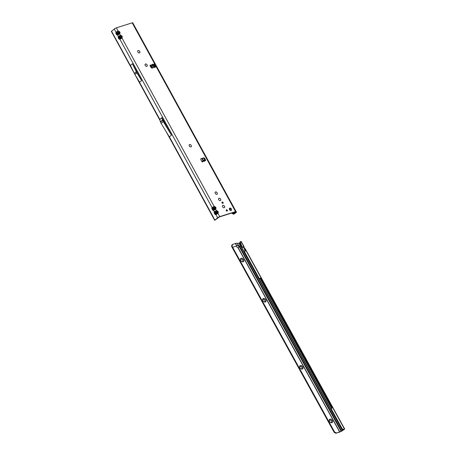 <?xml version="1.0" encoding="UTF-8"?>
<svg xmlns="http://www.w3.org/2000/svg" width="456" height="456" viewBox="0 0 456 456"><rect width="100%" height="100%" fill="white"/><g stroke="black" fill="none" stroke-linecap="round" stroke-linejoin="round"><path stroke-width="0.68" d="M205.08 160.603L204.328 160.951L204.47 161.418L204.094 161.053L202.686 161.698A0.61 0.416 -129.2 0 1 201.826 161.43L200.891 159.731A0.975 0.667 -129.2 0 1 200.936 158.768A0.975 0.667 -129.2 0 1 201.09 158.688L203.632 157.884A0.975 0.667 -129.2 0 1 204.75 158.511L205.565 160.005A0.61 0.416 -129.2 0 1 205.08 160.603L204.396 160.221A0.878 0.633 -114.5 0 0 204.02 160.318M121.005 38.76L120.732 38.27L120.122 38.384A0.878 0.587 99.3 0 0 119.871 39.21L121.986 38.059L122.242 36.32L121.478 37.033A0.878 0.604 22.6 0 1 122.316 37.272M118.708 34.565L118.435 34.075L117.825 34.189A0.878 0.587 99.3 0 0 117.574 35.015L119.689 33.864L120.441 35.232L118.321 36.383L118.098 37.409L119.005 39.073A0.878 0.587 -80.7 0 1 119.261 38.241L118.759 38.161L118.936 37.648L121.153 36.44L121.678 36.571M119.381 32.376L119.181 32.838A0.878 0.604 22.6 0 1 120.019 33.077L119.945 32.125L118.856 32.245A0.878 0.41 -68.6 0 0 119.107 31.418L118.144 31.037L116.023 32.188A0.878 0.393 12.3 0 0 116.861 32.427L117.887 31.869L118.856 32.245L116.639 33.453L116.861 32.427M116.462 33.966L116.639 33.453A0.878 0.393 12.3 0 1 115.801 33.214L116.713 34.878A0.878 0.587 -80.7 0 1 116.964 34.046L116.462 33.966M214.713 209.925L214.44 209.435L213.83 209.549A0.878 0.587 99.3 0 0 213.579 210.376L215.699 209.224L215.95 207.486L215.186 208.198A0.878 0.604 22.6 0 1 216.024 208.438M120.122 38.384L119.261 38.241L121.478 37.033L121.148 37.825A0.878 0.604 22.6 0 1 121.986 38.059L214.149 206.397L212.029 207.548L211.806 208.574L212.718 210.233A0.878 0.587 -80.7 0 1 212.969 209.407L212.467 209.327L212.644 208.814L214.861 207.605L215.386 207.736M217.01 214.12L216.737 213.63L216.127 213.744A0.878 0.587 99.3 0 0 215.876 214.571L217.996 213.419L218.247 211.681L217.483 212.393A0.878 0.604 22.6 0 1 218.321 212.633M213.83 209.549L212.969 209.407L215.186 208.198L214.861 208.985A0.878 0.604 22.6 0 1 215.699 209.224L216.446 210.592L214.326 211.744L214.103 212.77L215.015 214.428A0.878 0.587 -80.7 0 1 215.266 213.602L214.765 213.522L214.941 213.009L217.159 211.801L217.683 211.932M137.911 50.69A1.391 0.946 -129.2 0 1 138.117 50.582A1.391 0.946 -129.2 0 1 139.148 50.833A1.391 0.946 -129.2 0 1 139.77 51.596A1.391 0.946 -129.2 0 1 139.661 52.839M145.259 64.114A1.391 0.946 -129.2 0 1 145.47 64.005A1.391 0.946 -129.2 0 1 146.501 64.262A1.391 0.946 -129.2 0 1 147.123 65.02A1.391 0.946 -129.2 0 1 147.014 66.268M189.36 144.66A1.391 0.946 -129.2 0 1 189.565 144.552A1.391 0.946 -129.2 0 1 190.597 144.808A1.391 0.946 -129.2 0 1 191.218 145.572A1.391 0.946 -129.2 0 1 191.11 146.815A1.391 0.946 -129.2 0 1 190.904 146.923A1.391 0.946 -129.2 0 1 189.405 146.176A1.391 0.946 -129.2 0 1 189.371 144.649A1.391 0.946 -129.2 0 1 189.593 144.529A1.391 0.946 -129.2 0 1 191.092 145.276A1.391 0.946 -129.2 0 1 191.127 146.803M215.323 192.056A1.391 0.946 -129.2 0 1 215.551 191.936A1.391 0.946 -129.2 0 1 217.05 192.683A1.391 0.946 -129.2 0 1 217.079 194.21A1.391 0.946 -129.2 0 1 216.856 194.33A1.391 0.946 -129.2 0 1 215.357 193.583A1.391 0.946 -129.2 0 1 215.323 192.056A1.391 0.946 -129.2 0 1 215.523 191.959A1.391 0.946 -129.2 0 1 216.554 192.215A1.391 0.946 -129.2 0 1 217.176 192.974A1.391 0.946 -129.2 0 1 217.067 194.222M218.772 198.349A1.391 0.946 -129.2 0 1 218.994 198.229A1.391 0.946 -129.2 0 1 220.493 198.976A1.391 0.946 -129.2 0 1 220.527 200.503A1.391 0.946 -129.2 0 1 220.305 200.623A1.391 0.946 -129.2 0 1 218.806 199.876A1.391 0.946 -129.2 0 1 218.772 198.349A1.391 0.946 -129.2 0 1 218.965 198.252A1.391 0.946 -129.2 0 1 219.997 198.508A1.391 0.946 -129.2 0 1 220.618 199.266A1.391 0.946 -129.2 0 1 220.51 200.515M222.676 205.479A1.391 0.946 -129.2 0 1 222.898 205.36A1.391 0.946 -129.2 0 1 224.398 206.106A1.391 0.946 -129.2 0 1 224.432 207.634A1.391 0.946 -129.2 0 1 224.209 207.754A1.391 0.946 -129.2 0 1 222.71 207.013A1.391 0.946 -129.2 0 1 222.676 205.479A1.391 0.946 -129.2 0 1 222.87 205.382A1.391 0.946 -129.2 0 1 223.902 205.639A1.391 0.946 -129.2 0 1 224.523 206.403A1.391 0.946 -129.2 0 1 224.415 207.645M229.573 208.227A1.391 0.946 -129.2 0 1 229.778 208.118A1.391 0.946 -129.2 0 1 230.81 208.375A1.391 0.946 -129.2 0 1 231.431 209.133A1.391 0.946 -129.2 0 1 231.323 210.381M222.91 203.342A0.752 0.519 -129.2 0 1 222.197 202.036A0.752 0.519 -129.2 0 1 222.91 203.342M227.162 211.1A0.752 0.519 -129.2 0 1 226.45 209.8A0.752 0.519 -129.2 0 1 227.162 211.1M139.456 52.947A1.391 0.946 -129.2 0 1 137.957 52.206A1.391 0.946 -129.2 0 1 137.923 50.679A1.391 0.946 -129.2 0 1 138.145 50.559A1.391 0.946 -129.2 0 1 139.644 51.3A1.391 0.946 -129.2 0 1 139.678 52.833A1.391 0.946 -129.2 0 1 139.456 52.947M146.803 66.376A1.391 0.946 -129.2 0 1 145.304 65.63A1.391 0.946 -129.2 0 1 145.27 64.102A1.391 0.946 -129.2 0 1 145.498 63.982A1.391 0.946 -129.2 0 1 146.997 64.729A1.391 0.946 -129.2 0 1 147.026 66.257A1.391 0.946 -129.2 0 1 146.803 66.376M231.118 210.49A1.391 0.946 -129.2 0 1 229.619 209.743A1.391 0.946 -129.2 0 1 229.585 208.215A1.391 0.946 -129.2 0 1 229.807 208.096A1.391 0.946 -129.2 0 1 231.306 208.842A1.391 0.946 -129.2 0 1 231.34 210.37A1.391 0.946 -129.2 0 1 231.118 210.49M150.018 65.447A0.61 0.416 -129.2 0 1 150.349 65.63L150.765 65.293L150.953 65.801A0.878 0.616 72.4 0 1 150.725 66.439L150.548 66.582M150.748 66.941L153.854 65.447A0.878 0.616 -107.6 0 0 154.082 64.809L153.98 64.279A0.61 0.416 -129.2 0 1 154.886 64.262L155.815 65.96A0.975 0.667 -129.2 0 1 155.775 66.924A0.975 0.667 -129.2 0 1 155.616 67.009L152.156 68.104A0.975 0.667 -129.2 0 1 151.039 67.471L150.109 65.772A0.61 0.416 -129.2 0 1 150.765 65.293L152.714 64.176L153.108 64.552L153.108 65.687L152.253 66.262L152.714 64.176M153.974 64.199A0.61 0.416 -129.2 0 1 154.47 64.598L155.405 66.297A0.975 0.667 -129.2 0 1 155.507 67.038M111.754 32.182L111.315 31.481L114.274 28.99A1.704 0.325 151.3 0 1 116.388 27.839L132.206 22.834A1.704 0.325 151.3 0 1 132.736 22.8L236.094 211.584A1.704 0.325 -28.7 0 1 235.752 212.04L235.285 212.416M236.094 211.584A1.704 0.325 -28.7 0 0 235.564 211.618L219.746 216.623A1.704 0.325 -28.7 0 0 217.626 217.774L214.673 220.368L219.33 216.959L235.148 211.954L234.595 212.792L235.826 212.616L233.848 214.189L236.47 212.245L133.084 23.438M151.637 65.02L151.096 66.627L152.253 66.262M150.349 65.63L150.206 65.949M204.328 160.951L203.342 160.649M204.123 160.255L203.404 160.603M204.094 161.053L203.188 160.683L202.19 161.139M202.093 161.498L202.133 161.179L202.612 161.39L202.27 162.034M202.521 161.794L202.133 161.179L202.612 161.39L202.379 161.931M202.088 161.492L202.304 161.829L202.088 161.492M226.187 210.119A0.752 0.519 -129.2 0 1 227.008 211.122M221.941 202.356A0.752 0.519 -129.2 0 1 222.756 203.359M231.477 209.236A2.069 1.414 50.8 0 0 230.719 208.312M220.664 199.369A2.069 1.414 50.8 0 0 219.906 198.445M224.569 206.505A2.069 1.414 50.8 0 0 223.81 205.576M217.216 193.076A2.069 1.414 50.8 0 0 216.463 192.153M191.263 145.675A2.069 1.414 50.8 0 0 190.505 144.746M147.163 65.122A2.069 1.414 50.8 0 0 146.41 64.199M139.815 51.699A2.069 1.414 50.8 0 0 139.057 50.77M200.788 158.99L203.216 158.221A0.975 0.667 -129.2 0 1 204.334 158.853L205.149 160.341A0.61 0.416 -129.2 0 1 205.24 160.666M113.065 34.006L131.482 67.648M213.465 217.791L214.896 220.003M132.4 63.749L130.376 65.402L134.303 73.382A0.975 0.667 -129.2 0 0 134.332 73.433L134.873 74.431A0.975 0.667 -129.2 0 0 134.902 74.482L139.587 82.222L141.611 80.575L136.931 72.829A0.975 0.667 -129.2 0 1 136.897 72.778L136.355 71.786A0.975 0.667 -129.2 0 1 136.327 71.734L132.4 63.749L141.611 80.575M171.467 135.107L163.316 121.627A0.975 0.667 -129.2 0 1 163.288 121.575L162.621 120.361A0.975 0.667 -129.2 0 1 162.501 120.059L161.914 117.659L171.467 135.107L169.307 136.874L161.15 123.388A0.975 0.667 -129.2 0 1 161.122 123.337L160.455 122.122A0.975 0.667 -129.2 0 1 160.341 121.82L159.805 119.381L138.265 80.039M234.264 212.234L234.595 212.792M236.47 212.245L235.325 212.49M234.595 213.636L233.894 212.353M230.839 210.524L229.345 208.62M203.119 160.717L201.968 158.614M152.372 68.035L151.626 66.661M231.26 208.894L230.2 209.293L229.607 208.204M203.507 160.535L202.384 158.483M152.788 67.898L152.042 66.53M216.446 210.592A0.878 0.41 111.4 0 1 216.195 211.424L217.159 211.801A0.878 0.41 -68.6 0 0 217.415 210.974L216.446 210.592M212.718 210.233L213.579 210.376L214.326 211.744A0.878 0.393 12.3 0 0 215.164 211.983L216.195 211.424M216.127 213.744L215.266 213.602L217.483 212.393L217.159 213.18A0.878 0.604 22.6 0 1 217.996 213.419L219.746 216.623M214.103 212.77A0.878 0.393 12.3 0 0 214.941 213.009L215.164 211.983M214.149 206.397A0.878 0.41 111.4 0 1 213.898 207.229L214.861 207.605A0.878 0.41 -68.6 0 0 215.118 206.779L214.149 206.397M119.005 39.073L119.871 39.21L212.029 207.548A0.878 0.393 12.3 0 0 212.866 207.788L213.898 207.229M211.806 208.574A0.878 0.393 12.3 0 0 212.644 208.814L212.866 207.788M116.388 27.839L118.144 31.037A0.878 0.41 111.4 0 1 117.887 31.869M117.825 34.189L116.964 34.046L119.181 32.838L118.851 33.63A0.878 0.604 22.6 0 1 119.689 33.864L120.019 33.077M120.441 35.232A0.878 0.41 111.4 0 1 120.184 36.064L121.153 36.44A0.878 0.41 -68.6 0 0 121.404 35.614L120.441 35.232M116.713 34.878L117.574 35.015L118.321 36.383A0.878 0.393 12.3 0 0 119.158 36.622L120.184 36.064M118.098 37.409A0.878 0.393 12.3 0 0 118.936 37.648L119.158 36.622M233.848 214.189L232.873 213.955L231.813 213.009M230.326 210.381L229.881 209.6M231.933 213.226L232.075 212.923L234.002 213.955M214.525 219.895L214.673 220.368M150.417 65.704L150.953 65.801M236.47 246.097L237 245.619A1.22 1.197 156.1 0 1 237.012 245.619A1.22 1.197 156.1 0 1 238.699 246.172A1.22 1.197 156.1 0 1 238.157 247.716L237.964 247.716A1.22 0.832 -129.2 0 1 236.96 247.01A1.22 0.832 -129.2 0 1 236.795 245.898L235.273 243.55L232.611 244.41L231.967 246.194L232.634 247.243L236.795 245.898M237.057 245.744A1.22 1.197 156.1 0 1 237.063 245.744A1.22 1.197 156.1 0 1 238.727 246.234M243.145 261.801A2.069 1.414 -129.2 0 1 241.6 261.425A2.069 1.414 -129.2 0 1 240.671 260.29A2.069 1.414 -129.2 0 1 241.178 258.238A2.069 1.414 -129.2 0 1 243.555 259.567A2.069 1.414 -129.2 0 1 243.145 261.801M241.492 261.339A1.391 0.946 50.8 0 0 242.432 261.527A1.391 0.946 50.8 0 0 242.655 261.413A1.391 0.946 50.8 0 0 242.62 259.88A1.391 0.946 50.8 0 0 241.116 259.139A1.391 0.946 50.8 0 0 240.899 259.259A1.391 0.946 50.8 0 0 240.734 260.41M265.341 302.026A2.069 1.414 -129.2 0 1 263.796 301.65A2.069 1.414 -129.2 0 1 262.873 300.515A2.069 1.414 -129.2 0 1 263.374 298.469A2.069 1.414 -129.2 0 1 265.757 299.797A2.069 1.414 -129.2 0 1 265.341 302.026M263.688 301.564A1.391 0.946 50.8 0 0 264.634 301.758A1.391 0.946 50.8 0 0 264.85 301.638A1.391 0.946 50.8 0 0 264.816 300.105A1.391 0.946 50.8 0 0 263.311 299.37A1.391 0.946 50.8 0 0 263.095 299.484A1.391 0.946 50.8 0 0 262.93 300.641M302.339 369.075A2.069 1.414 -129.2 0 1 300.789 368.693A2.069 1.414 -129.2 0 1 299.866 367.559A2.069 1.414 -129.2 0 1 300.373 365.512A2.069 1.414 -129.2 0 1 302.75 366.841A2.069 1.414 -129.2 0 1 302.339 369.075M300.681 368.613A1.391 0.946 50.8 0 0 301.627 368.801A1.391 0.946 50.8 0 0 301.843 368.682A1.391 0.946 50.8 0 0 301.809 367.154A1.391 0.946 50.8 0 0 300.31 366.413A1.391 0.946 50.8 0 0 300.094 366.533A1.391 0.946 50.8 0 0 299.928 367.684M331.934 422.706A2.069 1.414 -129.2 0 1 330.389 422.33A2.069 1.414 -129.2 0 1 329.46 421.196A2.069 1.414 -129.2 0 1 329.967 419.149A2.069 1.414 -129.2 0 1 332.344 420.478A2.069 1.414 -129.2 0 1 331.934 422.706M330.281 422.245A1.391 0.946 50.8 0 0 331.221 422.438A1.391 0.946 50.8 0 0 331.444 422.319A1.391 0.946 50.8 0 0 331.409 420.785A1.391 0.946 50.8 0 0 329.905 420.05A1.391 0.946 50.8 0 0 329.688 420.164A1.391 0.946 50.8 0 0 329.523 421.321M240.888 259.27A1.391 0.946 -129.2 0 1 241.087 259.162A1.391 0.946 -129.2 0 1 242.586 259.891A1.391 0.946 -129.2 0 1 242.638 261.425M263.083 299.495A1.391 0.946 -129.2 0 1 263.289 299.392A1.391 0.946 -129.2 0 1 264.782 300.116A1.391 0.946 -129.2 0 1 264.833 301.65M300.077 366.544A1.391 0.946 -129.2 0 1 300.282 366.436A1.391 0.946 -129.2 0 1 301.775 367.165A1.391 0.946 -129.2 0 1 301.832 368.693M329.671 420.175A1.391 0.946 -129.2 0 1 329.876 420.073A1.391 0.946 -129.2 0 1 331.369 420.802A1.391 0.946 -129.2 0 1 331.426 422.33M235.273 243.55L235.729 243.322A1.459 1.436 -23.9 0 1 236.744 243.242L239.702 246.36L240.597 246.018L342.45 430.601L342.718 430.441L342.125 429.37M237.964 247.716L339.623 431.952L342.45 430.601M239.776 243.031L237.24 243.379M241.007 245.75L239.525 243.116L239.953 242.911L239.069 243.094M244.148 251.803L240.865 245.864L240.597 246.018L238.87 243.185M343.961 429.347L342.718 430.441M331.227 408.565L330.885 408.827A0.484 0.302 52.5 0 0 330.811 409.334L341.447 428.606L341.903 428.258L331.267 408.981A0.484 0.302 52.5 0 1 331.341 408.479L332.133 408.012L260.57 278.32L259.549 278.371A0.484 0.302 52.5 0 1 259.014 278.035L244.678 252.054A0.73 0.45 -127.5 0 1 244.786 251.296L245.231 251.17A0.484 0.302 52.5 0 0 245.385 250.92L245.322 249.369L244.918 248.645L244.308 248.748A0.484 0.342 72.1 0 1 244.216 248.623L243.629 247.557A0.484 0.342 72.1 0 1 243.567 247.408L243.464 247.061L242.546 247.306A1.094 0.678 -127.5 0 1 241.344 246.559L241.201 246.297A0.484 0.302 -127.5 0 1 241.156 246.189L239.993 242.267L240.312 242.022A0.484 0.302 -127.5 0 1 240.437 241.629L241.178 241.446M244.804 248.588A0.484 0.342 72.1 0 1 244.712 248.463L244.125 247.397A0.484 0.342 72.1 0 1 244.063 247.249L243.567 247.408L243.464 247.061L244.097 246.702L243.002 246.958A1.094 0.678 -127.5 0 1 241.8 246.206L241.657 245.949A0.484 0.302 -127.5 0 1 241.606 245.835L240.312 242.022M341.903 428.258A1.459 0.906 52.5 0 0 343.505 429.256L344.485 429.244L342.125 430.903L339.207 432.288L336.802 432.864A1.459 0.997 50.8 0 1 335.901 432.721L334.567 431.974L232.634 247.243M334.567 431.974L334.157 432.311L335.485 433.057A1.459 0.997 50.8 0 0 336.385 433.2M334.157 432.311L231.614 246.479L231.967 246.194M232.264 244.667A1.459 0.997 50.8 0 0 232.11 244.758A1.459 0.997 50.8 0 0 231.842 245.231L231.614 246.479M232.611 244.41L231.842 245.231M339.623 431.952L336.802 432.864M235.427 243.481L236.881 245.767M244.063 247.249L244.097 246.702L244.063 247.249M244.929 251.256L244.382 248.839L244.918 248.645L245.322 249.369L244.866 249.717L244.308 248.748L244.866 249.763M343.995 429.404L343.054 429.603A1.459 0.906 -127.5 0 1 341.447 428.606M244.678 252.054L244.222 252.407A0.73 0.45 -127.5 0 1 244.33 251.649L244.615 251.427M244.222 252.407L258.558 278.388A0.484 0.302 52.5 0 0 259.094 278.719L260.114 278.667L331.689 408.376M132.206 22.834L154.886 64.262L154.47 64.598M153.98 64.279L153.108 64.552M119.945 32.125L119.107 31.418M122.242 36.32L121.404 35.614M215.95 207.486L215.118 206.779M218.247 211.681L217.415 210.974M235.564 211.618L155.815 65.96L155.405 66.297M151.466 66.206L150.725 66.439M153.854 65.447L153.108 65.687M112.866 34.04L133.409 71.563M135.974 76.243L159.885 119.922M167.797 134.377L213.374 217.62M169.358 136.828L213.516 217.483M114.274 28.99L116.023 32.188L115.801 33.214M111.538 31.219L112.917 33.733M161.914 117.659L159.805 119.381M215.015 214.428L215.876 214.571L217.626 217.774M154.065 65.066L155.2 67.14M234.583 212.131L234.811 212.553M154.362 64.438L155.496 66.513M236.197 212.245L235.969 211.835M154.51 67.357L153.586 65.67M153.239 65.949L154.082 67.494M203.809 158.312L205.04 160.563M205.565 160.005L205.149 160.341M204.75 158.511L204.334 158.853M203.632 157.884L203.216 158.221M161.943 117.733L159.782 119.495M162.501 120.059L160.341 121.82M162.621 120.361L160.455 122.122M163.288 121.575L161.122 123.337M163.316 121.627L161.15 123.388M136.327 71.734L134.303 73.382M136.355 71.786L134.332 73.433M136.897 72.778L134.873 74.431M136.931 72.829L134.902 74.482M217.159 213.18L216.737 213.63M214.861 208.985L214.44 209.435M118.851 33.63L118.435 34.075M121.148 37.825L120.732 38.27M234.31 213.807L233.54 212.462M341.555 430.943L239.702 246.36M339.777 431.878L238.157 247.716M341.054 431.182L238.003 244.433M330.811 408.867L259.002 278.724M240.967 241.475L243.857 246.713L243.401 247.061L243.567 247.408M241.606 245.835L241.156 246.189M335.485 433.057L335.901 432.721M244.125 247.397L243.629 247.557M244.712 248.463L244.216 248.623M245.322 249.369L344.44 428.993M241.657 245.949L241.201 246.297M241.8 246.206L241.344 246.559M243.002 246.958L242.546 247.306M245.385 250.92L244.957 251.25M259.014 278.035L258.558 278.388M259.549 278.371L259.094 278.719M260.302 278.154L259.852 278.502M260.57 278.32L260.114 278.667M332.133 408.012L331.677 408.359M331.267 408.981L330.811 409.334M343.505 429.256L343.054 429.603M111.834 32.268L160.005 120.424M166.166 131.681L214.576 220.111M154.88 67.237L153.889 65.419M239.651 243.059L239.314 243.099M240.369 241.657L240.061 241.897M244.102 246.713L241.241 241.526M344.685 428.988L245.311 248.902M244.684 251.347L244.234 251.695M331.273 408.508L330.822 408.861"/></g></svg>
